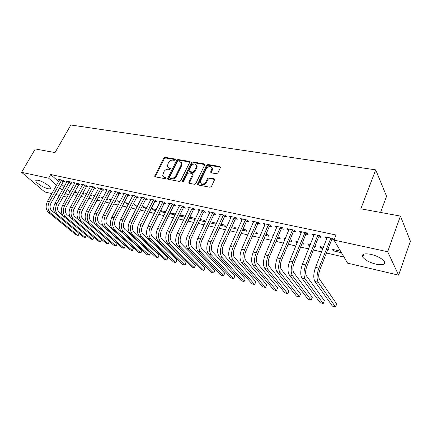 <?xml version="1.0" encoding="UTF-8"?>
<svg xmlns="http://www.w3.org/2000/svg" width="432" height="432" viewBox="0 0 432 432"><rect width="100%" height="100%" fill="white"/><g stroke="black" fill="none" stroke-linecap="round" stroke-linejoin="round"><path stroke-width="0.65" d="M175.203 159.764L174.895 158.976L165.137 157.345L163.739 158.155L154.726 176.332L155.245 176.834L165.008 178.686L166.088 177.671L164.43 177.055L162.713 175.37L163.82 171.855C164.954 169.976 166.471 169.106 168.356 169.236L169.63 169.463L170.71 168.464L169.047 167.859L167.314 166.153L168.41 162.74C169.538 160.882 171.045 160.007 172.935 160.126L174.209 160.337L175.203 159.764M375.948 264.163C369.527 262.467 365.126 260.107 362.75 257.094C361.449 254.081 364.171 253.163 370.904 254.351C377.368 256.014 381.829 258.368 384.28 261.409C385.571 264.524 382.795 265.442 375.948 264.163M47.871 188.654C43.789 187.812 36.288 183.146 35.802 181.121C35.559 180.214 36.358 179.95 38.194 180.322C42.271 181.132 49.869 185.863 50.333 187.861C50.582 188.795 49.761 189.059 47.871 188.654M216.41 173.75L217.922 172.892L220.379 167.686L220.493 167.216L219.845 166.487L207.965 164.5L206.485 165.348L197.505 184.318L198.121 184.988L210.022 187.25L211.54 186.392L214.672 179.512L214.029 178.783L208.904 177.854L207.403 178.708L205.907 181.84C203.445 184.696 201.555 184.847 200.237 182.299L200.54 180.846L206.377 168.701C208.877 165.85 210.762 165.715 212.031 168.307L210.654 172.147L211.286 172.849L216.41 173.75M334.012 240.095L387.677 251.737L398.606 275.152L347.593 263.158L334.012 240.095L335.993 235.008L50.674 174.539L48.605 178.173L56.592 185.22M51.867 193.622L44.701 191.938L21.6 172.314L35.289 148.959L55.021 152.588L70.843 125.005L375.705 169.857L360.833 208.813L400.437 216.092L387.677 251.737M21.6 172.314L48.605 178.173M189.61 162.508L189.724 161.957L189.14 161.357L177.989 159.489L176.564 160.315L167.557 178.729L168.102 179.28L179.269 181.402L180.727 180.571L189.61 162.508M204.865 164.565L193.261 162.616L192.742 161.957L204.25 163.879L204.86 164.543L195.885 183.433L194.395 184.28L189.432 183.335L188.838 182.725M189.367 183.319L189.486 182.763L188.951 182.126L188.838 182.704L189.346 183.314M188.951 182.126L192.688 174.128L192.094 173.491L188.843 172.908L187.38 173.745L183.605 181.445C183.006 182.164 182.525 182.218 182.18 181.607L191.29 162.788L192.742 161.957M380.576 212.441L386.554 196.285L375.705 169.857M318.784 236.882L320.879 237.335L319.885 235.726L312.158 234.058L313.178 235.667L313.886 235.818M323.455 247.331L320.101 246.575L321.057 248.087L322.985 248.524M327.764 249.61L328.574 249.793L328.034 248.918M293.63 231.422L295.628 231.854L294.554 230.256L287.183 228.668L288.279 230.261L288.803 230.375M297.724 241.526L295.709 241.072L296.735 242.568L297.254 242.681M301.963 243.751L303.917 244.199L302.908 242.698L302.438 242.59M269.617 226.211L271.523 226.627L270.383 225.045L263.347 223.528L264.865 225.18M277.36 238.167L280.352 238.847L279.277 237.362L277.835 237.033M273.191 235.985L272.392 235.807L272.948 236.563M246.677 221.233L248.503 221.627L247.298 220.061L240.57 218.614L241.996 220.217M253.865 232.837L257.812 233.734L256.678 232.259L254.351 231.73M224.737 216.47L226.481 216.848L225.223 215.298L218.792 213.91L220.126 215.471M231.417 227.74L236.223 228.83L235.04 227.372L231.903 226.665M203.731 211.912L205.405 212.274L204.098 210.74L197.937 209.412L199.211 210.886M209.941 222.869L215.536 224.138L214.299 222.691L210.427 221.816M183.605 207.544L185.209 207.889L183.859 206.377L177.952 205.103L179.183 206.464M189.518 217.901L189.891 218.317L195.134 219.505M189.864 217.172L194.411 218.203L195.286 219.181M164.306 203.353L165.845 203.688L164.452 202.187L158.782 200.966L159.975 202.235M170.041 212.954L171.067 214.045L175.063 214.952M170.154 212.722L175.489 214.072M145.778 199.33L147.253 199.654L145.827 198.169L140.384 196.997L141.534 198.18M156.308 209.601L151.61 208.537L152.971 209.936L155.822 210.584M127.98 195.469L129.395 195.777L127.937 194.308L122.71 193.185L123.822 194.292M137.846 205.432L134.174 204.601L135.567 205.988L137.354 206.393M110.862 191.754L112.228 192.051L110.743 190.598L105.716 189.518L106.79 190.555M120.107 201.425L117.396 200.815L118.816 202.187L119.615 202.37M94.397 188.179L95.71 188.465L94.203 187.034L89.359 185.987L90.401 186.964M106.688 199.433L107.455 199.606L106.882 199.066M103.059 197.575L101.234 197.165L102.595 198.45M78.543 184.739L79.807 185.015L78.278 183.595L73.613 182.59L74.623 183.514M90.229 195.696L91.73 196.036L90.607 194.999M86.659 193.876L85.655 193.649L86.405 194.335M63.266 181.424L64.487 181.688L62.937 180.284L58.444 179.318L59.416 180.193M74.39 192.105L76.561 192.596L74.876 191.214M50.674 174.539L58.606 181.624M61.571 184.27L64.255 186.667M67.246 189.34L70.033 191.83M73.057 194.53L76.815 195.502M80.843 196.43L84.78 197.338M88.841 198.277L92.902 199.211M96.989 200.151L101.18 201.118M105.295 202.063L109.62 203.062M113.762 204.017L118.222 205.043M122.396 206.005L127.003 207.068M131.204 208.035L135.961 209.131M140.189 210.103L145.098 211.237M149.359 212.215L154.429 213.386M158.717 214.375L163.949 215.579M168.269 216.572L173.669 217.82M178.027 218.819L183.6 220.104M187.985 221.114L193.747 222.442M198.158 223.457L204.109 224.829M208.553 225.855L214.699 227.27M219.181 228.301L225.526 229.765M230.04 230.801L236.596 232.313M241.142 233.361L247.919 234.922M252.499 235.975L259.502 237.589M264.114 238.653L271.35 240.322M275.999 241.391L283.484 243.113M288.16 244.193L295.904 245.975M300.618 247.061L308.621 248.902M313.367 249.998L321.651 251.905M326.435 253.006L343.996 257.056M82.237 193.882L84.078 194.303L82.696 193.039M78.689 192.073L78.079 191.938L78.538 192.353M70.837 183.065L72.079 183.335L70.535 181.926L65.961 180.938L66.949 181.834M98.377 197.548L99.522 197.807L98.669 197.008M94.781 195.707L93.371 195.388L94.424 196.366M86.4 186.446L87.685 186.721L86.162 185.296L81.416 184.275L82.436 185.225M111.499 199.481L109.237 198.974L111.008 200.416M115.155 201.355L115.538 201.442L115.252 201.166M102.551 189.95L103.891 190.242L102.395 188.8L97.459 187.736L98.518 188.746M128.887 203.407L125.707 202.689L127.111 204.066L128.396 204.363M119.34 193.595L120.728 193.892L119.259 192.44L114.129 191.333L115.225 192.402M146.983 207.495L142.808 206.55L144.185 207.943L146.491 208.467M136.787 197.381L138.235 197.694L136.793 196.22L131.458 195.07L132.592 196.214M165.834 211.75L160.601 210.568L161.93 211.972L165.343 212.744M154.948 201.323L156.454 201.647L155.045 200.156L149.494 198.963L150.66 200.183M179.68 215.395L180.387 216.162L184.993 217.204M179.906 214.925L184.766 216.022L185.285 216.594M173.858 205.427L175.424 205.767L174.053 204.26L168.269 203.013L169.479 204.325M199.562 220.482L205.492 221.859L204.255 220.423L200.038 219.472M193.563 209.704L195.199 210.06L193.871 208.537L187.839 207.236L189.092 208.651M220.563 225.277L225.774 226.46L224.559 225.007L221.049 224.213M214.121 214.164L215.827 214.537L214.547 212.998L208.251 211.637L209.547 213.17M242.514 230.261L246.904 231.255L245.743 229.792L243 229.171M235.586 218.824L237.368 219.213L236.137 217.658L229.559 216.238L230.942 217.814M265.48 235.472L268.958 236.261L267.856 234.781L265.961 234.355M258.017 223.695L259.88 224.1L258.709 222.523L251.829 221.044L253.303 222.669M289.516 240.926L292.005 241.493L290.963 239.998L289.991 239.782M285.314 238.723L283.921 238.41L284.882 239.76M281.486 228.787L283.435 229.208L282.328 227.621L275.13 226.066L276.696 227.745M310.435 244.393L307.762 243.794L308.761 245.295L309.96 245.57M314.707 246.645L316.105 246.964L315.166 245.506M306.056 234.122L308.102 234.565L307.066 232.956L299.522 231.331L300.58 232.929L301.196 233.064M333.644 250.943L341.334 252.688L340.443 251.17L332.726 249.426L333.644 250.943L334.109 249.739M331.819 239.711L333.968 240.176L333.013 238.556L325.096 236.849L326.079 238.464L326.884 238.642M400.437 216.092L410.4 241.207L398.606 275.152M73.224 194.675L71.069 198.137M67.068 197.197L63.374 196.328M59.395 195.394L55.82 194.551M59.567 187.844L62.273 190.231M65.281 192.888L68.083 195.356M110.668 200.335L111.159 199.406M118.816 202.187L119.302 201.242M127.111 204.066L127.602 203.116M135.567 205.988L136.058 205.027M144.185 207.943L144.677 206.971M152.971 209.936L153.463 208.953M161.93 211.972L162.421 210.978M171.067 214.045L171.558 213.041M180.387 216.162L180.873 215.147M189.891 218.317L190.382 217.291M199.595 220.52L200.081 219.483M220.061 215.455L220.509 214.488M230.807 217.787L231.331 216.637M241.79 220.169L242.32 218.992M253.022 222.61L253.552 221.411M264.508 225.104L265.032 223.889M276.259 227.653L276.777 226.422M296.735 242.568L297.211 241.407M288.279 230.261L288.797 229.019M308.761 245.295L309.231 244.123M300.58 232.929L301.099 231.671M321.057 248.087L321.527 246.899M313.178 235.667L313.691 234.387M326.079 238.464L326.587 237.168M168.075 167.449L169.592 168.496L169.047 167.859M170.699 168.696L169.592 168.496M163.496 176.656L164.986 177.682L164.43 177.055M166.082 177.892L164.986 177.682M175.262 159.597L165.677 157.988L164.284 158.798L155.272 176.834M189.14 161.357L189.664 162.011L178.519 160.142L177.098 160.963L168.097 179.275M178.33 161.033L177.336 161.611L169.528 177.25L169.835 178.07L171.196 178.33C173.119 178.475 174.652 177.595 175.802 175.684L181.138 164.932L181.499 163.102L179.69 161.266L178.33 161.033M169.771 178.054L170.381 178.702L169.835 178.07M181.283 162.373L182.034 163.755L181.672 165.58L176.348 176.321C175.198 178.232 173.664 179.113 171.742 178.961L170.381 178.702M189.486 182.763L193.099 175.333L193.212 174.776L192.688 174.155M193.261 162.616L191.813 163.447L182.725 182.045M196.301 167.027L196.603 165.596C195.318 163.199 193.487 163.377 191.111 166.136L188.946 170.883L189.535 171.499L192.785 172.076L194.249 171.239L196.301 167.027L196.819 167.686L197.122 166.255L196.441 164.948M189.427 171.472L190.058 172.147L189.535 171.499M196.819 167.686L194.773 171.887L193.309 172.724L190.058 172.147M211.864 167.546L212.533 168.971L211.162 172.822M200.961 183.708C202.678 185.431 204.498 185.026 206.42 182.493L205.907 181.84M214.666 179.469L209.417 178.508L207.916 179.361L206.42 182.493M220.487 167.195L208.472 165.164L206.993 166.007L198.034 184.966M59.654 179.577L47.498 201.398L49.367 201.857L61.717 180.025M63.698 180.976L50.976 203.207C49.594 206.199 49.799 208.634 51.586 210.519L55.031 213.359M79.061 233.383L78.451 235.224L77.895 235.429L50.29 212.846C47.596 210.022 47.288 206.356 49.367 201.857M79.013 233.339L77.895 235.429L76.075 234.927L48.433 212.366C45.733 209.542 45.419 205.886 47.498 201.398M63.013 181.688L61.463 180.29M67.192 181.202L55.021 203.251L56.921 203.72L69.293 181.656M71.28 182.606L58.525 205.076C57.143 208.094 57.337 210.551 59.114 212.447L62.824 215.536M86.432 235.343L85.801 237.26L85.255 237.476L57.818 214.796C55.134 211.955 54.837 208.262 56.921 203.72M86.4 235.316L85.255 237.476L83.403 236.963L55.922 214.304C53.239 211.469 52.936 207.781 55.021 203.251M70.578 183.33L69.034 181.926M74.871 182.86L62.683 205.135L64.622 205.616L77.009 183.325M79.002 184.264L66.215 206.977C64.827 210.022 65.016 212.501 66.782 214.412L70.826 217.82M62.683 205.135C60.593 209.714 60.885 213.43 63.553 216.286L90.86 239.031L92.75 239.555L93.922 237.325L93.755 238.426L92.75 239.555L65.48 216.783C62.818 213.926 62.532 210.206 64.622 205.616M78.284 185.009L76.75 183.595M82.696 184.55L70.492 207.058L72.468 207.544L84.872 185.02M86.864 185.954L74.05 208.915C72.662 211.993 72.841 214.493 74.596 216.41L101.569 239.377L100.888 241.445L100.375 241.677L73.294 218.813C70.648 215.935 70.373 212.182 72.468 207.544M101.569 239.377L100.375 241.677L98.458 241.142L71.329 218.3C68.677 215.433 68.402 211.685 70.492 207.058M86.135 186.716L84.613 185.29M90.666 186.268L78.451 209.018L80.465 209.515L92.885 186.748M94.878 187.677L94.138 188.455L82.037 210.886C80.644 214.002 80.816 216.518 82.555 218.446L109.334 241.51L108.637 243.594L108.14 243.832L81.254 220.876C78.629 217.987 78.365 214.196 80.465 209.515M109.334 241.51L108.14 243.832L106.186 243.292L79.25 220.358C76.621 217.469 76.356 213.689 78.451 209.018M94.138 188.455L92.626 187.024M98.788 188.023L86.567 211.01L88.619 211.518L101.05 188.509M103.048 189.432L102.287 190.226L90.18 212.9C88.781 216.043 88.949 218.587 90.671 220.525L117.239 243.68L116.527 245.781L116.046 246.029L89.37 222.982C86.767 220.072 86.513 216.254 88.619 211.518M117.239 243.68L116.046 246.029L114.053 245.473L87.323 222.448C84.715 219.548 84.461 215.735 86.567 211.01M102.287 190.226L100.786 188.789M107.071 189.81L94.835 213.046L96.93 213.565L109.377 190.307M111.375 191.219L110.597 192.035L98.48 214.952C97.081 218.133 97.238 220.693 98.944 222.647L125.291 245.894L124.562 248.006L124.097 248.265L97.643 225.126C95.062 222.205 94.824 218.349 96.93 213.565M125.291 245.894L124.097 248.265L122.072 247.703L95.558 224.586C92.972 221.665 92.729 217.82 94.835 213.046M110.597 192.035L109.107 190.588M115.511 191.63L103.27 215.125L105.408 215.649L117.866 192.137M119.864 193.039L119.07 193.876L106.942 217.048C105.543 220.255 105.689 222.842 107.384 224.807L133.493 248.146L132.743 250.279L132.3 250.544L106.078 227.313C103.518 224.375 103.297 220.487 105.408 215.649M133.493 248.146L132.3 250.544L130.232 249.966L103.95 226.762C101.385 223.83 101.164 219.947 103.27 215.125M119.07 193.876L117.596 192.418M124.119 193.487L111.877 217.242L114.053 217.777L126.517 194.006M128.52 194.897L127.705 195.755L115.576 219.181C114.172 222.426 114.307 225.034 115.987 227.011L141.847 250.441L141.08 252.59L140.654 252.86L114.68 229.543C112.147 226.589 111.937 222.669 114.053 217.777M141.847 250.441L140.654 252.86L138.548 252.277L112.514 228.982C109.971 226.033 109.76 222.118 111.877 217.242M127.705 195.755L126.247 194.292M132.894 195.383L120.652 219.402L122.872 219.947L135.346 195.907M137.349 196.787L136.517 197.667L124.384 221.357C122.974 224.64 123.098 227.27 124.762 229.257L150.363 252.779L149.569 254.945L149.164 255.226L123.455 231.817C120.949 228.847 120.755 224.894 122.872 219.947M150.363 252.779L149.164 255.226L147.02 254.632L121.246 231.244C118.73 228.28 118.535 224.332 120.652 219.402M136.517 197.667L135.07 196.198M141.853 197.311L129.605 221.605L131.873 222.161L144.347 197.851M146.356 198.72L145.503 199.622L133.364 223.576C131.96 226.897 132.073 229.554 133.715 231.547L159.035 255.161L158.225 257.342L157.837 257.634L132.408 234.139C129.929 231.152 129.751 227.162 131.873 222.161M159.035 255.161L157.837 257.634L155.655 257.029L130.151 233.555C127.667 230.575 127.483 226.589 129.605 221.605M145.503 199.622L144.072 198.142M150.989 199.282L138.748 223.852L141.059 224.419L153.533 199.832M155.547 200.691L154.672 201.614L142.538 225.844C141.124 229.203 141.232 231.881 142.852 233.885L167.875 257.591L167.044 259.789L166.682 260.091L141.545 236.509C139.099 233.507 138.937 229.478 141.059 224.419M167.875 257.591L166.682 260.091L164.457 259.475L139.244 235.915C136.787 232.913 136.62 228.895 138.748 223.852M154.672 201.614L153.257 200.129M160.31 201.296L148.079 226.147L150.439 226.73L162.913 201.857M164.921 202.694L164.025 203.65L151.897 228.161C150.482 231.552 150.579 234.257 152.177 236.277L176.888 260.064L176.04 262.283L175.694 262.597L150.871 238.928C148.451 235.91 148.311 231.844 150.439 226.73M176.888 260.064L175.694 262.597L173.426 261.965L148.522 238.318C146.097 235.305 145.946 231.244 148.079 226.147M164.025 203.65L162.632 202.154M169.825 203.348L157.599 228.49L160.013 229.084L172.481 203.92M196.771 165.812L196.819 165.353M174.496 204.746L173.572 205.729L161.455 230.521C160.04 233.955 160.121 236.687 161.698 238.712L186.079 262.591L185.204 264.827L184.885 265.145L160.391 241.396C158.009 238.361 157.88 234.257 160.013 229.084M186.079 262.591L184.885 265.145L182.574 264.503L157.993 240.775C155.601 237.746 155.471 233.647 157.599 228.49M173.572 205.729L172.201 204.223M179.539 205.443L167.33 230.882L169.792 231.493L182.25 206.032M184.27 206.836L183.325 207.846L171.212 232.934C169.798 236.407 169.862 239.161 171.418 241.202L195.453 265.167L194.557 267.419L194.26 267.754L170.116 243.918C167.767 240.867 167.659 236.725 169.792 231.493M195.453 265.167L194.26 267.754L191.9 267.095L167.665 243.286C165.305 240.235 165.197 236.104 167.33 230.882M183.325 207.846L181.969 206.334M189.464 207.587L177.266 233.329L179.782 233.95L192.229 208.181M194.249 208.969L193.277 210.011L181.181 235.397C179.761 238.912 179.82 241.693 181.348 243.745L205.011 267.791L204.093 270.065L203.823 270.405L180.047 246.494C177.736 243.427 177.644 239.242 179.782 233.95M205.011 267.791L203.823 270.405L201.415 269.741L177.541 245.846C175.219 242.779 175.127 238.61 177.266 233.329M193.277 210.011L191.943 208.489M199.595 209.768L187.412 235.823L189.988 236.461L202.424 210.379M204.444 211.151L203.445 212.22L191.365 237.919C189.945 241.472 189.988 244.28 191.489 246.343L214.763 270.47L213.824 272.759L213.575 273.116L190.188 249.124C187.92 246.04 187.85 241.817 189.988 236.461M214.763 270.47L213.575 273.116L211.118 272.435L187.634 248.459C185.35 245.381 185.279 241.169 187.412 235.823M203.445 212.22L202.133 210.692M209.947 212.004L197.786 238.378L200.416 239.026L212.836 212.625M214.861 213.376L213.829 214.477L201.771 240.489C200.351 244.085 200.378 246.92 201.857 248.994L224.716 273.202L223.749 275.513L223.533 275.881L200.556 251.813C198.326 248.708 198.277 244.447 200.416 239.026M224.716 273.202L223.533 275.881L221.022 275.184L197.942 251.138C195.701 248.038 195.653 243.783 197.786 238.378M213.829 214.477L212.539 212.944M220.52 214.288L208.391 240.986L211.081 241.65L223.474 214.925M225.504 215.644L224.44 216.788L212.404 243.119C210.989 246.758 211 249.62 212.447 251.705L234.873 275.994L233.879 278.321L233.69 278.705L211.151 254.561C208.964 251.44 208.942 247.136 211.081 241.65M234.873 275.994L233.69 278.705L231.131 277.992L208.478 253.87C206.28 250.754 206.253 246.461 208.391 240.986M224.44 216.788L223.177 215.244M231.331 216.616L219.229 243.653L221.978 244.328L234.349 217.269M236.385 217.966L235.289 219.148L223.279 245.808C221.864 249.491 221.859 252.385 223.274 254.48L245.246 278.845L244.064 281.583L221.978 257.369C219.839 254.232 219.839 249.885 221.978 244.328M244.064 281.583L241.45 280.859L219.251 256.662C217.102 253.53 217.096 249.194 219.229 243.653M235.289 219.148L234.052 217.593M242.384 219.002L230.315 246.38L233.129 247.072L245.468 219.667M247.504 220.336L246.375 221.557L234.403 248.557C232.983 252.288 232.967 255.209 234.349 257.315L255.83 281.75L254.659 284.526L233.053 260.242C230.969 257.089 230.99 252.698 233.129 247.072M254.659 284.526L251.986 283.786L230.261 259.519C228.161 256.37 228.182 251.991 230.315 246.38M246.375 221.557L245.165 219.996M253.681 221.443L241.655 249.172L244.534 249.88L256.84 222.124M258.881 222.755L257.715 224.024L245.776 251.37C244.361 255.15 244.328 258.098 245.673 260.215L266.647 284.72L265.475 287.528L244.382 263.18C242.347 260.01 242.395 255.577 244.534 249.88M265.475 287.528L262.748 286.772L241.526 262.44C239.479 259.276 239.522 254.853 241.655 249.172M257.715 224.024L256.538 222.453M265.243 223.933L253.26 252.029L256.203 252.752L268.472 224.629M270.518 225.229L269.314 226.541L257.418 254.243C256.003 258.071 255.949 261.052 257.256 263.18L277.695 287.755L276.523 290.601L255.971 266.182C253.994 263.002 254.07 258.52 256.203 252.752M276.523 290.601L273.742 289.829L253.049 265.426C251.057 262.246 251.127 257.78 253.26 252.029M269.314 226.541L268.164 224.964M277.069 226.487L265.135 254.95L268.148 255.69L280.368 227.2M282.425 227.761L281.178 229.122L269.325 257.191C267.916 261.068 267.845 264.076 269.114 266.215L288.981 290.855L287.815 293.738L267.835 269.26C265.912 266.058 266.015 261.538 268.148 255.69M287.815 293.738L284.969 292.945L264.843 268.483C262.904 265.286 263.002 260.777 265.135 254.95M281.178 229.122L280.06 227.534M289.165 229.095L277.29 257.942L280.373 258.698L292.55 229.824M294.613 230.348L293.317 231.763L281.518 260.204C280.109 264.136 280.017 267.17 281.248 269.325L300.515 294.025L299.36 296.941L279.974 272.408C278.116 269.19 278.251 264.622 280.373 258.698M299.36 296.941L296.449 296.136L276.912 271.615C275.038 268.402 275.162 263.844 277.29 257.942M293.317 231.763L292.237 230.17M301.552 231.768L289.742 261.004L292.901 261.781L305.014 232.519M307.087 232.988L305.743 234.463L294.008 263.293C292.599 267.273 292.486 270.346 293.674 272.506L312.309 297.265L311.153 300.218L292.405 275.632C290.612 272.398 290.774 267.781 292.901 261.781M311.153 300.218L308.183 299.392L289.273 274.817C287.458 271.588 287.615 266.987 289.742 261.004M305.743 234.463L304.7 232.864M314.237 234.506L302.492 264.141L305.726 264.935L317.785 235.273M319.847 235.715L318.47 237.233L306.796 266.452C305.392 270.486 305.262 273.591 306.401 275.762L324.362 300.575L323.217 303.572L305.138 278.932C303.415 275.686 303.61 271.021 305.726 264.935M323.217 303.572L320.177 302.724L301.925 278.1C300.186 274.855 300.37 270.2 302.492 264.141M318.47 237.233L317.466 235.618M327.224 237.308L315.554 267.354L318.87 268.169L330.858 238.091M332.888 238.529L331.501 240.068L319.901 269.692C318.497 273.78 318.346 276.917 319.437 279.099L336.695 303.966L335.556 306.995L318.184 282.317C316.532 279.05 316.759 274.336 318.87 268.169M335.556 306.995L332.446 306.131L314.89 281.464C313.222 278.203 313.443 273.499 315.554 267.354M331.501 240.068L330.539 238.448M175.284 159.451L174.895 158.976M166.093 177.736L165.704 177.293M170.716 168.545L170.321 168.086M155.396 176.299L154.834 175.673M164.284 158.798L163.739 158.155M165.677 157.988L165.137 157.345M168.221 178.735L167.67 178.103M177.098 160.963L176.564 160.315M178.519 160.142L177.989 159.489M171.742 178.961L171.196 178.33M176.348 176.321L175.802 175.684M181.672 165.58L181.138 164.932M204.757 164.543L204.25 163.879M193.099 175.333L192.575 174.685M182.795 181.829L182.261 181.192M191.813 163.447L191.29 162.788M193.309 172.724L192.785 172.076M194.773 171.887L194.249 171.239M211.275 172.309L210.767 171.65M212.236 170.289L211.734 169.625M207.916 179.361L207.403 178.708M209.417 178.508L208.904 177.854M214.537 179.437L214.029 178.783M198.148 184.405L197.624 183.762M206.993 166.007L206.485 165.348M208.472 165.164L207.965 164.5M220.342 167.157L219.845 166.487M48.433 212.366L50.29 212.846M55.922 214.304L57.818 214.796M63.553 216.286L65.48 216.783M71.329 218.3L73.294 218.813M79.25 220.358L81.254 220.876M87.323 222.448L89.37 222.982M95.558 224.586L97.643 225.126M103.95 226.762L106.078 227.313M112.514 228.982L114.68 229.543M121.246 231.244L123.455 231.817M130.151 233.555L132.408 234.139M139.244 235.915L141.545 236.509M148.522 238.318L150.871 238.928M157.993 240.775L160.391 241.396M167.665 243.286L170.116 243.918M177.541 245.846L180.047 246.494M187.634 248.459L190.188 249.124M197.942 251.138L200.556 251.813M208.478 253.87L211.151 254.561M219.251 256.662L221.978 257.369M230.261 259.519L233.053 260.242M241.526 262.44L244.382 263.18M253.049 265.426L255.971 266.182M264.843 268.483L267.835 269.26M276.912 271.615L279.974 272.408M289.273 274.817L292.405 275.632M301.925 278.1L305.138 278.932M314.89 281.464L318.184 282.317M362.75 257.094L363.857 254.102M35.802 181.121L36.331 180.203M155.147 176.807L154.726 176.332M168.016 179.253L167.557 178.729M182.034 163.755L181.499 163.102M193.212 174.776L192.688 174.128M182.525 182.018L182.18 181.607M197.122 166.255L196.603 165.596M211.162 172.805L210.654 172.147M212.533 168.971L212.031 168.307M198.034 184.961L197.505 184.318"/></g></svg>
